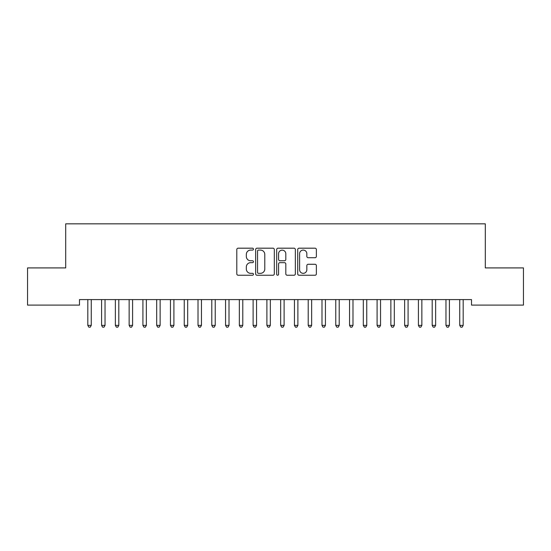 <?xml version="1.0" encoding="UTF-8"?>
<svg xmlns="http://www.w3.org/2000/svg" width="551" height="551" viewBox="0 0 551 551"><rect width="100%" height="100%" fill="white"/><g stroke="black" fill="none" stroke-linecap="round" stroke-linejoin="round"><path stroke-width="0.83" d="M253.46 249.135A0.944 0.944 0 0 0 252.516 248.191L238.149 248.191A1.35 1.35 0 0 0 236.799 249.541L236.799 273.881A1.35 1.35 0 0 0 238.149 275.231L252.516 275.231A0.944 0.944 0 0 0 253.46 274.288A0.944 0.944 0 0 0 252.516 273.337L250.657 273.337A4.325 4.325 0 0 1 246.331 269.012L246.331 266.987A4.325 4.325 0 0 1 250.657 262.655L252.516 262.655A0.944 0.944 0 0 0 253.46 261.711A0.944 0.944 0 0 0 252.516 260.768L250.657 260.768A4.325 4.325 0 0 1 246.331 256.435L246.331 254.41A4.325 4.325 0 0 1 250.657 250.085L252.516 250.085A0.944 0.944 0 0 0 253.46 249.135M315.014 257.723A1.35 1.35 0 0 0 316.37 256.373L316.37 249.541A1.35 1.35 0 0 0 315.014 248.191L299.062 248.191A1.35 1.35 0 0 0 297.705 249.541L297.705 273.881A1.35 1.35 0 0 0 299.062 275.231L315.014 275.231A1.35 1.35 0 0 0 316.37 273.881L316.37 265.63A1.35 1.35 0 0 0 315.014 264.28L308.188 264.28A1.35 1.35 0 0 0 306.838 265.63L306.838 269.721A3.616 3.616 0 0 1 303.215 273.337A3.616 3.616 0 0 1 299.599 269.721L299.599 253.701A3.616 3.616 0 0 1 303.215 250.085A3.616 3.616 0 0 1 306.838 253.701L306.838 256.373A1.35 1.35 0 0 0 308.188 257.723L315.014 257.723M471.518 299.592L79.482 299.592L79.482 305.102L27.55 305.102L27.55 267.91L65.707 267.91L65.707 223.83L485.293 223.83L485.293 267.91L523.45 267.91L523.45 305.102L471.518 305.102L471.518 299.592M274.315 249.541A1.35 1.35 0 0 0 272.965 248.191L257.007 248.191A1.35 1.35 0 0 0 255.657 249.541L255.657 273.881A1.35 1.35 0 0 0 257.007 275.231L272.965 275.231A1.35 1.35 0 0 0 274.315 273.881L274.315 249.541M278.035 248.191L293.993 248.191A1.35 1.35 0 0 1 295.343 249.541L295.343 273.881A1.35 1.35 0 0 1 293.993 275.231L287.161 275.231A1.35 1.35 0 0 1 285.811 273.881L285.811 264.012A1.35 1.35 0 0 0 284.461 262.655L279.929 262.655A1.35 1.35 0 0 0 278.579 264.012L278.579 274.288A0.944 0.944 0 0 1 277.628 275.231A0.944 0.944 0 0 1 276.685 274.288L276.685 249.541A1.35 1.35 0 0 1 278.035 248.191M258.495 250.085A0.944 0.944 0 0 0 257.551 251.029L257.551 272.394A0.944 0.944 0 0 0 258.495 273.337L260.458 273.337A4.325 4.325 0 0 0 264.783 269.012L264.783 254.41A4.325 4.325 0 0 0 260.458 250.085L258.495 250.085M285.811 253.77A3.616 3.616 0 0 0 282.195 250.154A3.616 3.616 0 0 0 278.579 253.77L278.579 259.411A1.35 1.35 0 0 0 279.929 260.768L284.461 260.768A1.35 1.35 0 0 0 285.811 259.411L285.811 253.77M91.259 300.309A1.377 1.377 0 0 1 91.356 299.792A1.377 1.377 0 0 0 91.259 300.309L91.259 325.379L87.816 325.379L87.816 300.309A1.377 1.377 0 0 0 87.719 299.792L87.637 299.592M91.259 325.379L90.226 327.17L88.849 327.17L87.816 325.379M105.034 300.309A1.377 1.377 0 0 1 105.131 299.792A1.377 1.377 0 0 0 105.034 300.309L105.034 325.379L101.591 325.379L101.591 300.309A1.377 1.377 0 0 0 101.494 299.792L101.412 299.592M105.034 325.379L104.001 327.17L102.624 327.17L101.591 325.379M118.988 299.592L118.906 299.792A1.377 1.377 0 0 0 118.809 300.309L118.809 325.379L115.366 325.379L115.366 300.309A1.377 1.377 0 0 0 115.269 299.792L115.187 299.592M118.809 325.379L117.776 327.17L116.399 327.17L115.366 325.379M132.763 299.592L132.681 299.792A1.377 1.377 0 0 0 132.584 300.309L132.584 325.379L129.141 325.379L129.141 300.309A1.377 1.377 0 0 0 129.044 299.792L128.962 299.592M132.584 325.379L131.551 327.17L130.174 327.17L129.141 325.379M146.538 299.592L146.456 299.792A1.377 1.377 0 0 0 146.359 300.309L146.359 325.379L142.916 325.379L142.916 300.309A1.377 1.377 0 0 0 142.819 299.792L142.737 299.592M146.359 325.379L145.326 327.17L143.949 327.17L142.916 325.379M160.313 299.592L160.231 299.792A1.377 1.377 0 0 0 160.134 300.309L160.134 325.379L156.691 325.379L156.691 300.309A1.377 1.377 0 0 0 156.594 299.792L156.512 299.592M160.134 325.379L159.101 327.17L157.724 327.17L156.691 325.379M173.909 300.309A1.377 1.377 0 0 1 174.006 299.792A1.377 1.377 0 0 0 173.909 300.309L173.909 325.379L170.466 325.379L170.466 300.309A1.377 1.377 0 0 0 170.369 299.792L170.287 299.592M173.909 325.379L172.876 327.17L171.499 327.17L170.466 325.379M215.234 300.309A1.377 1.377 0 0 1 215.331 299.792A1.377 1.377 0 0 0 215.234 300.309L215.234 325.379L211.791 325.379L211.791 300.309A1.377 1.377 0 0 0 211.694 299.792L211.612 299.592M284.109 300.309A1.377 1.377 0 0 1 284.206 299.792A1.377 1.377 0 0 0 284.109 300.309L284.109 325.379L280.666 325.379L280.666 300.309A1.377 1.377 0 0 0 280.569 299.792L280.487 299.592M297.884 300.309A1.377 1.377 0 0 1 297.981 299.792A1.377 1.377 0 0 0 297.884 300.309L297.884 325.379L294.441 325.379L294.441 300.309A1.377 1.377 0 0 0 294.344 299.792L294.262 299.592M187.863 299.592L187.781 299.792A1.377 1.377 0 0 0 187.684 300.309L187.684 325.379L184.241 325.379L184.241 300.309A1.377 1.377 0 0 0 184.144 299.792L184.062 299.592M187.684 325.379L186.651 327.17L185.274 327.17L184.241 325.379M201.638 299.592L201.556 299.792A1.377 1.377 0 0 0 201.459 300.309L201.459 325.379L198.016 325.379L198.016 300.309A1.377 1.377 0 0 0 197.919 299.792L197.837 299.592M201.459 325.379L200.426 327.17L199.049 327.17L198.016 325.379M215.234 325.379L214.201 327.17L212.824 327.17L211.791 325.379M229.188 299.592L229.106 299.792A1.377 1.377 0 0 0 229.009 300.309L229.009 325.379L225.566 325.379L225.566 300.309A1.377 1.377 0 0 0 225.469 299.792L225.387 299.592M229.009 325.379L227.976 327.17L226.599 327.17L225.566 325.379M242.963 299.592L242.881 299.792A1.377 1.377 0 0 0 242.784 300.309L242.784 325.379L239.341 325.379L239.341 300.309A1.377 1.377 0 0 0 239.244 299.792L239.162 299.592M242.784 325.379L241.751 327.17L240.374 327.17L239.341 325.379M256.738 299.592L256.656 299.792A1.377 1.377 0 0 0 256.559 300.309L256.559 325.379L253.116 325.379L253.116 300.309A1.377 1.377 0 0 0 253.019 299.792L252.937 299.592M256.559 325.379L255.526 327.17L254.149 327.17L253.116 325.379M270.513 299.592L270.431 299.792A1.377 1.377 0 0 0 270.334 300.309L270.334 325.379L266.891 325.379L266.891 300.309A1.377 1.377 0 0 0 266.794 299.792L266.712 299.592M270.334 325.379L269.301 327.17L267.924 327.17L266.891 325.379M284.109 325.379L283.076 327.17L281.699 327.17L280.666 325.379M297.884 325.379L296.851 327.17L295.474 327.17L294.441 325.379M311.838 299.592L311.756 299.792A1.377 1.377 0 0 0 311.659 300.309L311.659 325.379L308.216 325.379L308.216 300.309A1.377 1.377 0 0 0 308.119 299.792L308.037 299.592M311.659 325.379L310.626 327.17L309.249 327.17L308.216 325.379M325.613 299.592L325.531 299.792A1.377 1.377 0 0 0 325.434 300.309L325.434 325.379L321.991 325.379L321.991 300.309A1.377 1.377 0 0 0 321.894 299.792L321.812 299.592M325.434 325.379L324.401 327.17L323.024 327.17L321.991 325.379M339.388 299.592L339.306 299.792A1.377 1.377 0 0 0 339.209 300.309L339.209 325.379L335.766 325.379L335.766 300.309A1.377 1.377 0 0 0 335.669 299.792L335.587 299.592M339.209 325.379L338.176 327.17L336.799 327.17L335.766 325.379M353.163 299.592L353.081 299.792A1.377 1.377 0 0 0 352.984 300.309L352.984 325.379L349.541 325.379L349.541 300.309A1.377 1.377 0 0 0 349.444 299.792L349.362 299.592M352.984 325.379L351.951 327.17L350.574 327.17L349.541 325.379M366.759 300.309A1.377 1.377 0 0 1 366.856 299.792A1.377 1.377 0 0 0 366.759 300.309L366.759 325.379L363.316 325.379L363.316 300.309A1.377 1.377 0 0 0 363.219 299.792L363.137 299.592M366.759 325.379L365.726 327.17L364.349 327.17L363.316 325.379M380.534 300.309A1.377 1.377 0 0 1 380.631 299.792A1.377 1.377 0 0 0 380.534 300.309L380.534 325.379L377.091 325.379L377.091 300.309A1.377 1.377 0 0 0 376.994 299.792L376.912 299.592M380.534 325.379L379.501 327.17L378.124 327.17L377.091 325.379M394.309 300.309A1.377 1.377 0 0 1 394.406 299.792A1.377 1.377 0 0 0 394.309 300.309L394.309 325.379L390.866 325.379L390.866 300.309A1.377 1.377 0 0 0 390.769 299.792L390.687 299.592M394.309 325.379L393.276 327.17L391.899 327.17L390.866 325.379M408.084 300.309A1.377 1.377 0 0 1 408.181 299.792A1.377 1.377 0 0 0 408.084 300.309L408.084 325.379L404.641 325.379L404.641 300.309A1.377 1.377 0 0 0 404.544 299.792L404.462 299.592M408.084 325.379L407.051 327.17L405.674 327.17L404.641 325.379M421.859 300.309A1.377 1.377 0 0 1 421.956 299.792A1.377 1.377 0 0 0 421.859 300.309L421.859 325.379L418.416 325.379L418.416 300.309A1.377 1.377 0 0 0 418.319 299.792L418.237 299.592M421.859 325.379L420.826 327.17L419.449 327.17L418.416 325.379M435.634 300.309A1.377 1.377 0 0 1 435.731 299.792A1.377 1.377 0 0 0 435.634 300.309L435.634 325.379L432.191 325.379L432.191 300.309A1.377 1.377 0 0 0 432.094 299.792L432.012 299.592M435.634 325.379L434.601 327.17L433.224 327.17L432.191 325.379M449.409 300.309A1.377 1.377 0 0 1 449.506 299.792A1.377 1.377 0 0 0 449.409 300.309L449.409 325.379L445.966 325.379L445.966 300.309A1.377 1.377 0 0 0 445.869 299.792L445.787 299.592M449.409 325.379L448.376 327.17L446.999 327.17L445.966 325.379M463.184 300.309A1.377 1.377 0 0 1 463.281 299.792A1.377 1.377 0 0 0 463.184 300.309L463.184 325.379L459.741 325.379L459.741 300.309A1.377 1.377 0 0 0 459.644 299.792L459.562 299.592M463.184 325.379L462.151 327.17L460.774 327.17L459.741 325.379"/></g></svg>
